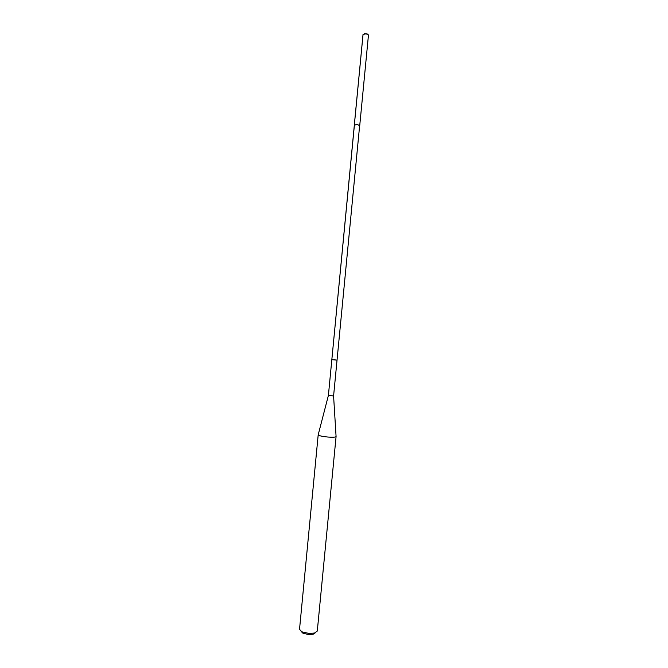 <?xml version="1.0" encoding="UTF-8"?>
<svg xmlns="http://www.w3.org/2000/svg" width="668" height="668" viewBox="0 0 668 668"><rect width="100%" height="100%" fill="white"/><g stroke="black" fill="none" stroke-linecap="round" stroke-linejoin="round"><path stroke-width="1" d="M354.407 125.041L357.405 124.64L359.651 125.551M368.469 34.936L366.147 33.834L363.033 34.41M328.397 395.423L333.591 395.94L359.66 125.409L357.397 124.657L354.416 124.899L331.837 359.66L337.039 360.161L334.15 359.735M364.477 33.667L367.191 33.926M336.079 436.546C335.62 437.214 332.948 437.381 328.055 437.056C322.085 436.471 318.803 435.728 318.193 434.826L299.523 629.348L301.861 631.828L309.134 633.464L314.528 633.047L317.292 631.06L336.079 436.546L333.582 395.924M318.193 434.826L328.397 395.448L363.058 34.277M301.134 631.435L303.005 633.256L308.816 634.575L313.133 634.233L315.313 632.805M359.751 125.417L368.477 34.886M354.324 124.891L363.033 34.36M303.005 633.256L301.861 631.828M313.133 634.233L314.528 633.047"/></g></svg>
